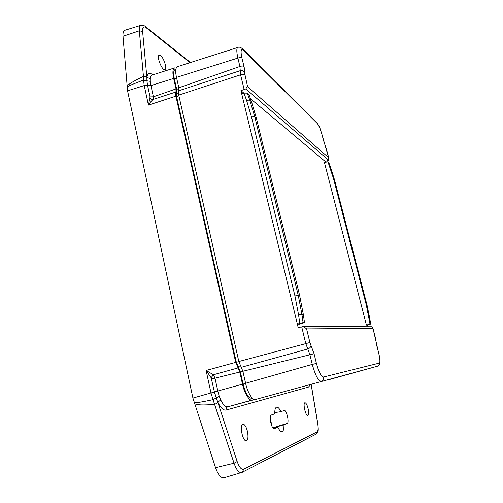 <?xml version="1.0" encoding="UTF-8"?>
<svg xmlns="http://www.w3.org/2000/svg" width="503" height="503" viewBox="0 0 503 503"><rect width="100%" height="100%" fill="white"/><g stroke="black" fill="none" stroke-linecap="round" stroke-linejoin="round"><path stroke-width="0.75" d="M372.968 328.409L306.591 328.887L309.917 342.518L314.061 353.735L316.431 363.436C318.808 372.113 321.172 376.646 323.536 377.024L379.375 363.091C380.293 362.154 380.017 358.645 378.552 352.559L373 328.358L371.761 326.755L303.573 326.497L298.191 327.598L297.348 324.114L299.681 324.146L304.516 322.624L303.095 322.593L301.926 314.4L303.334 314.482L304.516 322.624M369.089 318.336L369.774 318.374L370.673 324.051L369.982 324.039L366.335 305.063L333.558 178.735L327.906 161.696L324.466 162.588L366.435 325.101L367.561 325.114L367.982 326.743M250.431 98.645L325.265 161.513L325.472 162.324M247.306 93.13L248.991 94.564L251.418 101.43L249.765 100.053L247.306 93.13L243.986 93.099L241.685 93.765L240.931 90.659L243.873 93.13M297.348 324.114L303.095 322.593M367.567 325.114L370.673 324.051M369.982 324.039L366.435 325.101M327.906 161.696L328.755 162.412L330.59 167.373L329.767 166.682M240.931 90.659L245.848 88.956L328.547 160.174L325.265 161.513M251.418 101.43L256.373 118.079L299.662 295.569L303.334 314.482M306.591 328.887L303.573 326.497M333.558 178.735L334.357 179.364L330.647 167.518M369.774 318.399L367.02 305.164L334.401 179.426L328.799 162.469M245.848 88.956C246.602 87.239 247.193 86.522 247.621 86.799L328.641 157.665L328.547 160.174M299.662 295.569L298.26 295.368L254.769 116.815L251.494 116.941L246.571 100.38L249.765 100.053L254.769 116.815L256.373 118.079M298.26 295.368L301.926 314.4L298.549 314.746L294.947 295.946L298.26 295.368M328.641 157.665L322.102 134.98C320.543 129.403 318.959 125.593 317.336 123.556L243.54 50.306C240.962 48.326 240.434 50.916 241.943 58.09L243.986 66.465C244.672 69.357 244.848 71.407 244.508 72.614L247.621 86.799M323.536 377.024C323.85 379.124 323.071 380.538 321.184 381.274C318.28 380.96 315.306 375.332 312.275 364.392L316.431 363.436M241.943 58.09C241.1 57.505 239.742 57.499 237.869 58.078C236.46 51.57 236.479 48.018 237.913 47.42L237.994 47.395M314.061 353.735L242.892 371.258L245.609 383.28C247.35 392.158 252.827 401.017 255.493 399.476L377.671 366.146C379.048 365.612 379.62 364.593 379.375 363.091M242.892 371.258L241.245 367.316L307.805 348.988L309.911 354.659L312.275 364.392L245.609 383.28M243.986 66.465C243.144 65.899 241.786 65.906 239.912 66.478L240.252 70.672L178.798 90.735C178.307 91.502 178.288 92.954 178.741 95.092L238.824 361.519L241.245 367.316M178.798 90.735L178.835 87.786L176.49 77.393L237.869 58.078L239.912 66.478L178.835 87.786M242.867 49.074C240.78 47.295 239.126 46.741 237.913 47.42L177.421 66.679C175.503 67.855 175.195 71.426 176.49 77.393M301.718 326.862L305.736 343.411L307.805 348.988C309.76 348.271 310.823 347.089 310.992 345.435M244.508 72.614C243.559 70.91 242.144 70.269 240.252 70.672L240.585 74.821L244.131 89.421M251.852 398.301L251.751 398.326C248.419 398.055 245.539 393.296 243.106 384.041L240.377 371.95L236.328 362.305L176.584 96.626L176.71 89.383L174.352 78.921C173.239 73.557 173.491 70.42 175.119 69.521L175.849 69.219M215.554 467.683L234.046 463.213C236.391 469.833 238.9 472.965 241.566 472.6L316.18 434.102L317.129 431.838L243.678 469.192L242.402 472.26L223.967 477.756C220.924 478.196 218.113 474.838 215.554 467.683L192.913 398.068L127.561 90.817L123.002 36.254C122.776 32.802 123.392 30.802 124.857 30.268L140.859 25.313C139.589 25.791 139.073 27.615 139.325 30.796L143.449 76.443L146.832 77.022L142.607 31.45C142.399 27.187 143.569 25.936 146.109 27.684L190.052 62.655M127.756 86.617C129.12 85.655 134.389 83.479 143.569 80.096L143.449 76.443C133.811 80.952 128.309 84.234 126.945 86.296L127.756 86.617L127.014 87.145M254.323 399.451L252.236 400.017C249.595 401.532 244.207 392.862 242.509 384.166L239.774 372.044L235.718 362.38L175.893 96.161L148.454 105.102L150.051 96.903L147.561 85.491L144.21 85.567L143.569 80.096L146.92 80.813L147.561 85.491L150.906 85.441L153.396 96.802L150.051 96.903M195.051 402.607C196.78 402.834 202.778 401.847 213.027 399.652L210.983 392.95L214.441 392.139L217.969 402.777L214.775 404.305C203.489 405.349 196.717 405.097 194.447 403.544L195.051 402.607L194.101 402.482M211.562 378.954L215.001 378.181L217.874 391.309L214.441 392.139L211.134 377.734L206.098 370.46L235.718 362.38M127.561 90.817L144.21 85.567L148.454 105.102C150.164 102.405 151.743 100.512 153.189 99.405L175.968 92.005C175.478 92.715 175.453 94.099 175.893 96.161M175.968 92.005L176.019 88.912L173.661 78.43C172.397 72.583 172.711 69.081 174.616 67.918L176.151 68.087M238.038 367.913L213.417 374.754L206.098 370.46L210.983 392.95L192.913 398.068M243.678 469.192C241.421 469.871 239.252 467.318 237.177 461.547L234.046 463.213L213.027 399.652L219.251 396.32L220.735 399.954C223.156 404.909 225.551 407.172 227.916 406.757L252.236 400.017M165.386 64.812C163.657 58.882 161.626 55.657 159.288 55.141C156.062 55.72 162.218 71.332 164.971 69.603C165.801 69.081 165.94 67.484 165.386 64.812M153.05 74.777L152.264 74.243C149.36 73.124 148.064 71.898 146.87 77.487L146.832 77.022M174.616 67.918L152.189 75.054C151.158 75.406 150.529 76.582 150.296 78.575L146.87 77.487L146.92 80.813L150.265 81.335L150.906 85.441M239.774 372.044L215.001 378.181L213.417 374.754L211.134 377.734M150.114 97.909C150.894 99.16 151.919 99.657 153.189 99.405L153.396 96.802L176.019 88.912M217.874 391.309L219.251 396.32M150.296 78.575L150.265 81.335M247.445 431.411C248.407 436.554 248.067 439.666 246.42 440.747C242.76 442.269 239.107 424.331 243.024 424.192C244.785 424.362 246.256 426.77 247.445 431.411M308.081 408.48C308.911 412.429 308.848 414.774 307.88 415.509C305.698 416.503 302.573 402.758 304.963 402.727C306.069 402.909 307.107 404.827 308.081 408.48M284.145 410.536L284.252 410.505C286.609 409.813 289.533 422.759 287.156 423.407L283.937 424.721C284.057 428.745 283.447 431.046 282.101 431.631C280.8 431.901 279.385 430.423 277.851 427.204L274.305 428.65C271.689 429.807 268.495 415.591 271.236 415.038L274.751 413.812C274.676 409.712 275.342 407.474 276.751 407.103C278.052 407.015 279.435 408.537 280.9 411.668L284.145 410.536M310.137 384.72L308.767 386.989L226.117 410.046C223.42 410.555 220.641 407.933 217.774 402.186L220.735 399.954M283.937 424.721L273.035 428.04M271.714 425.783L270.281 416.943M274.739 412.592L280.9 411.668M273.582 428.512L277.851 427.204M366.335 305.063L367.033 305.208M334.394 179.514L367.052 305.176L370.705 324.064M251.494 116.941L294.947 295.946M243.986 93.099L246.571 100.38M298.549 314.746L299.775 323.366M375.42 337.846L373 328.358M376.797 345.794L375.779 339.896M378.552 352.559L376.804 345.812M255.493 399.476L377.671 366.146L379.363 364.876C380.538 363.719 380.281 359.614 378.589 352.553L378.558 352.572M238.824 361.519L309.917 342.518M242.679 48.885L243.54 50.306M317.336 123.556L242.874 49.068M323.687 141.079L322.102 134.98M325.699 146.97L323.75 141.18M325.655 146.763L326.397 149.026M244.691 74.784C243.848 74.237 242.477 74.249 240.585 74.821L178.741 95.092M241.698 93.765L297.361 324.108M377.671 366.146L330.094 379.331M243.106 384.041L245.64 383.424M176.635 78.034L174.352 78.921M178.98 88.515L176.71 89.383M178.42 92.785L176.641 93.508M178.892 95.746L176.584 96.626M238.856 361.663L236.328 362.305M240.39 365.939L238.07 366.448M242.905 371.315L240.377 371.95M123.002 36.254L139.325 30.796L142.607 31.45M145.392 26.527L146.109 27.684M237.177 461.547L217.969 402.777M316.18 434.102C318.097 432.002 318.776 432.215 317.833 423.759L317.739 423.671C318.418 428.204 318.217 430.926 317.129 431.838M311.137 384.449L317.739 423.671M242.509 384.166L214.397 391.956M147.599 85.655L150.938 85.579L173.661 78.43M226.117 410.046C225.904 408.411 226.501 407.311 227.916 406.757L254.725 399.533M152.547 74.941L152.264 74.243M309.508 384.889L308.767 386.989M272.827 427.789L287.156 423.407M322.165 135.074L320.197 128.944C320.09 128.051 317.009 122.235 316.877 122.682M326.466 149.121L328.717 157.81M251.751 398.326L252.361 398.206M375.886 340.311L375.458 337.846M140.859 25.313C142.575 24.961 144.109 25.383 145.461 26.584L190.518 62.51M317.833 423.759L311.206 384.43"/></g></svg>
